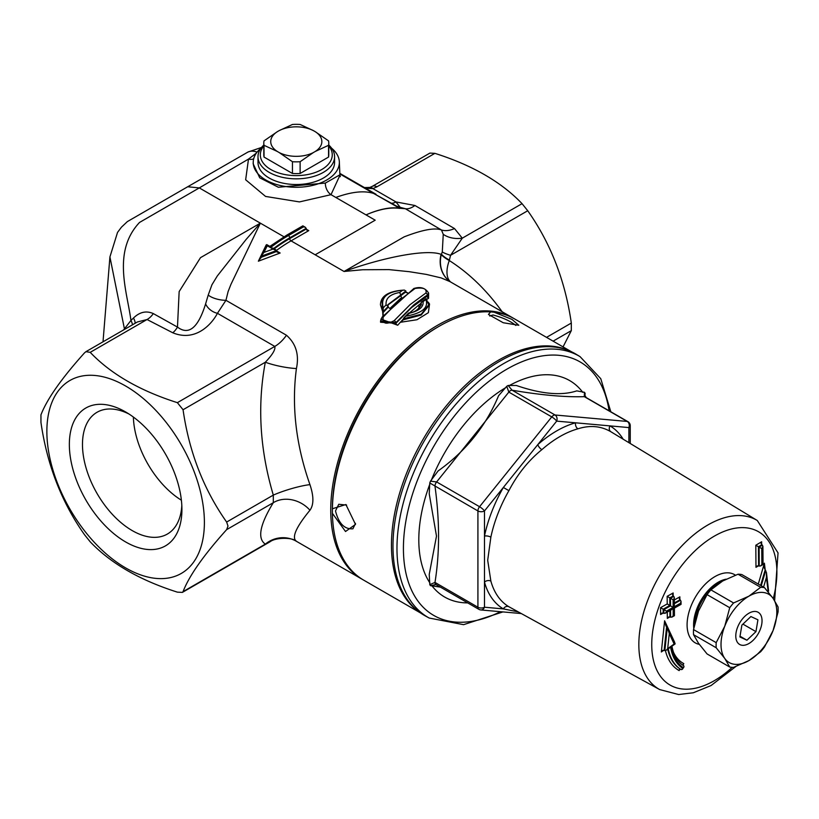 <?xml version="1.0" encoding="UTF-8"?>
<svg xmlns="http://www.w3.org/2000/svg" width="819" height="819" viewBox="0 0 819 819"><rect width="100%" height="100%" fill="white"/><g stroke="black" fill="none" stroke-linecap="round" stroke-linejoin="round"><path stroke-width="1.23" d="M181.818 505.487A70.311 40.592 60 0 1 167.352 534.06A70.311 40.592 60 0 1 132.197 530.579A70.311 40.592 60 0 1 86.261 468.611A70.311 40.592 60 0 1 97.041 412.274A70.311 40.592 60 0 1 129.013 414.035M125.635 541.943A79.597 45.956 -120 0 0 181.92 509.449A79.597 45.956 -120 0 0 125.635 411.967A79.597 45.956 -120 0 0 69.349 444.461A79.597 45.956 -120 0 0 125.635 541.943M181.378 500.204A70.311 40.592 60 0 1 133.374 417.055M204.392 522.43A111.394 64.312 -120 0 0 86.251 375.45A111.394 64.312 -120 0 0 86.251 532.985A111.394 64.312 -120 0 0 204.392 522.43M331.613 148.198A43.059 24.857 180 0 1 339.332 161.814A43.059 24.857 180 0 1 313.257 185.268A43.059 24.857 180 0 1 265.837 180.006A43.059 24.857 180 0 1 253.245 161.814A43.059 24.857 180 0 1 260.964 148.198M365.509 188.196L372.901 188.616L376.945 186.804A9.285 5.354 -120 0 0 372.307 186.343L429.903 153.092L434.889 153.348C472.379 165.254 501.433 182.023 522.051 203.665L527.733 210.739C550.696 243.304 565.223 280.753 571.314 323.055L571.314 330.641L563.052 346.898M227.989 526.074L226.638 522.051C203.675 489.486 189.148 452.047 183.057 409.735L177.375 402.661C139.885 390.755 110.831 373.986 90.213 352.344L85.923 351.679L84.531 352.846C61.568 378.388 47.041 399.048 40.95 414.854L40.95 422.43C47.041 464.742 61.568 502.18 84.531 534.746L90.213 541.82C110.831 563.462 139.885 580.241 177.375 592.147L182.371 592.393L183.057 591.635C189.148 575.839 203.675 555.169 226.638 529.637L227.989 526.074M286.466 335.247A27.846 16.073 120 0 1 274.785 346.427C275.655 349.457 272.502 354.729 265.325 362.233A27.846 5.948 -168.8 0 0 296.417 368.56C299.324 354.781 296.007 343.683 286.466 335.247L225.942 300.307L228.112 291.554L230.948 284.347L260.36 223.157L246.079 239.496L217.281 276.003L211.937 284.777L208.221 295.045A13.923 5.17 -168.4 0 0 225.942 300.307L217.434 313.308A13.923 10.596 34 0 1 205.6 303.931C201.126 318.192 192.526 338.554 177.477 327.088A13.923 6.787 -66.7 0 1 172.748 332.77C195.782 342.311 211.978 323.833 217.434 313.308L274.785 346.427L177.375 402.661M183.057 409.735L265.325 362.233C257.176 405.477 259.838 449.764 273.311 495.106L273.311 502.692A27.846 23.321 -148.1 0 1 309.951 510.237C313.861 504.832 313.861 496.304 309.951 484.643C295.946 444.85 291.441 406.152 296.417 368.56M226.638 529.637L273.311 502.692C259.838 524.703 257.176 538.523 265.325 544.133L270.004 541.809M450.726 282.053A27.846 14.681 122.2 0 1 449.273 260.544L450.552 255.303L462.285 238.175A27.846 22.052 -23.5 0 1 443.253 234.326L442.28 251.976A27.846 5.19 -171 0 0 450.552 255.303L527.733 210.739M362.817 579.627A150.839 87.09 -60 0 1 361.988 579.166A150.839 87.09 -60 0 1 330.743 510.114A150.839 87.09 -60 0 1 396.591 358.312A150.839 87.09 -60 0 1 512.827 317.905A150.839 87.09 -60 0 1 513.646 318.386M263.933 252.416L261.118 256.224L276.546 250.563L273.014 249.078L263.933 252.416L267.281 245.772L266.738 244.891M269.891 246.386L266.738 244.594L261.322 255.497L260.964 257.934M276.546 250.563L277.16 252.129L280.149 253.01L276.597 250.962M273.3 248.761L270.475 247.614L273.014 249.078M306.132 228.358L305.364 227.293L303.511 226.843L288.411 235.565A1.853 1.075 60 0 1 289.721 237.838L306.132 228.358L306.9 230.19L308.763 230.63L306.132 229.115L289.721 238.595A1.853 1.075 -120 0 0 291.042 240.868L308.763 230.63M267.281 245.772L269.82 247.236A155.477 89.773 -60 0 1 287.756 235.186A1.853 1.075 -120 0 0 286.824 235.094L269.881 246.386M270.475 247.614A155.477 89.773 120 0 1 288.411 235.565L287.756 235.186L302.856 226.464L302.856 225.839L303.511 226.843M266.769 245.792L266.185 244.953L258.374 261.189L280.149 253.01M276.638 251.494L261.118 257.33L258.374 261.189M253.675 158.835A9.285 6.88 37.5 0 1 248.495 159.091L245.659 179.77L265.551 196.427L299.447 201.914L331.009 194.676L366.021 214.885C378.972 209.275 390.172 207.105 399.6 208.384A13.923 12.5 93 0 1 399.027 208.108C389.936 206.982 378.931 209.244 366.021 214.885L375.194 220.188L315.161 254.791L291.042 240.868A150.839 87.09 -60 0 0 276.484 250.419M502.16 311.742C486.568 290.09 468.939 273.024 449.273 260.544A27.846 8.129 17.9 0 1 441.308 254.596A27.846 24.969 -55.5 0 0 450.307 281.808A27.846 24.99 124.1 0 1 441.083 254.351C427.119 248.945 385.391 256.695 344.041 271.468L362.633 269.748L388.902 269.605L409.377 271.703L426.3 274.406L441.175 277.917L449.989 281.623L512.827 317.905M361.988 579.166L296.417 541.298C291.441 537.663 295.946 527.303 309.951 510.237M380.917 319.082L397.706 325.245L400.317 322.297L416.984 319.738L428.368 312.674L429.535 304.054L428.276 302.18M407.637 292.752L406.224 292.578M381.92 299.283L382.944 316.134M426.771 299.396L428.562 298.3L428.613 293.478M399.682 292.485L400.767 294.953L405.845 290.97L404.34 290.08L402.508 290.305L399.682 292.485C389.998 294.226 385.473 298.351 386.097 304.873L388.175 306.49L388.206 307.381M383.087 312.878L380.456 304.811L383.067 311.66L383.272 307.842C380.405 297.594 386.814 291.748 402.508 290.305M388.032 306.009L387.889 304.668L388.175 306.49L383.067 311.66M387.889 304.668L400.767 294.953M386.097 304.873L383.272 307.842M407.33 292.956L405.855 291.892L400.757 295.741L400.767 295.014M405.855 291.892L405.855 291.062M400.767 295.679L387.909 304.996M415.038 288.472A1.853 1.433 -122.2 0 0 413.82 288.523L382.053 317.168A1.853 1.044 40.4 0 1 383.21 317.035L399.119 300.614L415.038 288.472C423.29 287.254 426.934 288.749 425.962 292.967A1.853 1.454 58.9 0 1 427.272 295.178L428.613 293.1C425.43 287.93 420.495 286.404 413.82 288.523M382.023 317.209A1.853 1.044 40.4 0 1 382.053 317.168L380.559 320.966L395.925 322.635L413.861 304.842L425.051 296.56L427.272 295.178L427.272 296.079A1.853 1.454 -120.6 0 0 428.562 298.3M425.962 292.967L410.063 304.668L394.134 320.69A1.853 1.065 41 0 1 395.925 322.635L395.925 323.29L380.559 322.236L380.559 320.966M394.134 320.69C385.882 324.948 382.248 323.73 383.21 317.035M428.716 305.815L421.181 315.028L403.327 319.819L403.88 317.823L409.5 313.227C419.185 310.79 423.71 306.91 423.085 301.597L421.171 302.344L421.283 304.617M423.085 301.597L425.911 299.57C428.767 307.555 422.358 313.042 406.674 316.042M403.327 318.796L421.181 314.271L428.726 304.832L426.146 298.638L421.55 301.914M421.273 304.873L421.007 302.979M403.317 319.83L400.317 322.297L403.327 319.072M421.007 303.511L420.362 304.637L418.918 304.903L421.007 303.327M409.684 312.776L418.918 304.903L418.929 308.63M397.706 325.245A1.853 1.075 41.2 0 1 395.925 323.29L411.619 307.534L427.272 296.079L428.613 294.39L428.613 293.1M390.09 308.302L400.634 298.331M383.231 316.39L383.087 311.937M383.087 312.602L388.175 307.186L390.264 308.794M400.757 295.741L401.832 298.218M339.332 161.814L339.895 174.816L325.389 183.067L278.358 187.244L259.736 177.805L253.153 163.759M325.389 183.067A9.285 5.59 67.4 0 0 331.009 194.676L339.936 175.307M256.408 153.04L248.495 159.091L199.304 187.909L187.694 186.763L127.355 221.601L121.478 227.15L117.537 232.401L109.92 256.931L124.396 328.685A13.923 10.985 -144.9 0 1 124.519 329.402M369.912 187.408L372.307 186.343A9.285 5.354 -120 0 0 372.215 186.394M137.326 322L147.051 319.523L172.748 332.77M153.317 313.595C146.304 310.483 139.691 311.967 133.456 318.038L130.938 320.454C127.355 292.199 111.916 251.812 139.537 222.44L199.304 187.909L260.36 223.157L200.501 257.657L179.146 291.584L177.477 327.088L153.317 313.595A13.923 8.21 -58.9 0 1 147.051 319.523L90.213 352.344M133.456 318.038A13.923 4.115 -132.6 0 1 135.053 323.31M123.638 329.903L130.938 320.454A13.923 4.566 -133.1 0 1 132.432 324.826M208.221 295.045L205.6 303.931M396.324 205.989L399.518 207.217A13.923 13.534 100.8 0 0 399.518 207.217A13.923 13.534 100.8 0 0 400.184 207.32L395.956 201.924A13.923 8.036 -60 0 1 391.615 203.266M449.416 260.094A27.846 8.036 17.6 0 1 441.421 254.197L442.28 251.976M522.051 203.665L462.285 238.175L454.514 228.562A27.846 17.936 -53.5 0 1 441.461 229.985L443.253 234.326M454.514 228.562L414.926 205.487A27.846 13.872 -66 0 1 405.333 208.712L441.461 229.985C434.869 227.477 422.42 229.77 404.115 236.875L344.041 271.468L315.161 254.791M400.184 207.33L405.333 208.712L399.887 208.292L400.184 207.32M226.638 522.051L273.311 495.106A27.846 4.412 163 0 1 309.951 484.643M183.057 591.635L265.325 544.133A27.846 27.14 121.9 0 1 296.417 541.298M414.926 205.487L395.956 201.924L372.901 188.616A9.285 3.86 -108.8 0 0 369.901 187.408A9.285 3.86 -108.8 0 0 369.697 187.5M396.519 206.091L399.037 207.944A13.923 13.78 -172.3 0 0 399.887 208.292L399.6 208.384M399.037 207.944L373.659 193.468L396.529 206.101M328.777 145.936A35.975 20.772 180 0 1 317.025 171.816A35.975 20.772 180 0 1 270.854 169.533A35.975 20.772 180 0 1 263.8 145.936M263.8 145.035A38.288 22.103 0 0 0 257.995 156.736A38.288 22.103 0 0 0 269.216 172.369A38.288 22.103 0 0 0 310.944 177.16A38.288 22.103 0 0 0 334.582 156.736A38.288 22.103 0 0 0 328.777 145.035M334.582 156.736L334.582 162.418A38.288 22.103 180 0 1 310.944 182.842A38.288 22.103 180 0 1 269.216 178.051A38.288 22.103 180 0 1 257.995 162.418L257.995 156.736M313.411 130.63L315.264 131.695A25.563 14.752 180 0 1 315.264 151.464L328.552 145.311A32.484 18.755 0 0 0 328.777 143.1L328.777 154.842A32.484 18.755 180 0 1 328.552 157.064L300.123 173.474A32.484 18.755 180 0 1 292.444 173.474L264.025 157.064A32.484 18.755 180 0 1 263.8 154.842L263.8 143.1A32.484 18.755 0 0 0 264.025 145.311L277.313 151.464A25.563 14.752 180 0 1 277.313 131.695L279.156 130.63A25.563 14.752 180 0 1 313.411 130.63L300.123 124.468A32.484 18.755 0 0 0 292.444 124.468L279.156 130.63M328.777 143.1A32.484 18.755 0 0 0 328.552 140.878L315.264 131.695M328.552 157.064L328.552 145.311M279.156 152.539L292.444 161.722A32.484 18.755 0 0 0 300.123 161.722L313.411 152.539A25.563 14.752 180 0 1 279.156 152.539L277.313 151.464M264.025 157.064L264.025 145.311M292.444 173.474L292.444 161.722M315.264 151.464L313.411 152.539M277.313 131.695L264.025 140.878A32.484 18.755 0 0 0 263.8 143.1M300.123 173.474L300.123 161.722M420.71 613.062L363.626 580.108A150.839 87.09 -60 0 1 332.412 513.339L345.516 531.5L355.518 524.406L345.884 504.524L332.412 508.763A150.839 87.09 -60 0 1 439.045 326.32A150.839 87.09 -60 0 1 490.653 311.896L488.452 314.445L503.245 322.747L518.806 325.266L512.008 319.42L494.082 312.203L490.663 311.896M489.711 316.021L493.028 314.987C502.886 317.629 510.483 321.109 515.806 325.419M570.27 351.218A150.839 87.09 120 0 0 422.696 440.038A150.839 87.09 120 0 0 419.563 612.254M494.082 312.203A150.839 87.09 -60 0 1 514.465 318.847L571.549 351.801M332.401 508.763L332.401 513.329M355.497 523.402L352.907 528.808C344.502 529.443 338.697 523.495 335.493 510.964L338.759 504.279L346.621 505.098M439.045 326.32L437.407 327.272A148.515 85.749 120 0 0 332.391 509.162A148.515 85.749 120 0 0 332.391 509.357L332.391 509.162M610.831 411.793L600.777 378.706L580.067 356.644L576.197 354.299A151.013 87.193 120 0 0 459.51 393.57A151.013 87.193 120 0 0 392.977 546.181A151.013 87.193 120 0 0 425.194 615.847L429.166 618.028L463.585 624.672L502.927 611.916M674.58 642.536L674.109 643.048M674.723 642.434L664.608 620.792L665.96 626.033L667.301 627.374L664.864 650.521L662.714 650.429L661.342 651.985L664.035 650.071M665.438 650.614A71.448 41.247 120 0 0 679.125 670.577L679.422 669.512L680.507 669.266A69.615 40.192 -60 0 1 667.751 649.201M664.608 620.792L661.342 651.985M682.606 668.314A67.793 39.138 -60 0 1 670.536 646.631L667.68 648.658L669.277 633.548L674.15 644.031L671.191 646.14A66.871 38.606 120 0 0 683.118 667.546L682.288 669.41L680.507 669.266M679.125 670.577L680.087 669.133M682.78 665.089L683.773 663.605L682.882 665.233M660.595 614.516L663.257 613.032L661.936 613.114L660.595 614.516L660.554 607.667L663.175 609.193L669.84 605.466L669.778 597.85L673.136 595.997L672.594 594.881M673.167 596.017L673.146 592.966L667.157 596.324L667.219 603.941L660.554 607.667M679.893 599.897L679.862 596.846L674.324 599.958M667.27 612.08L667.311 618.386L669.962 616.902L669.87 610.626M765.233 570.229L764.393 563.175L758.292 584.06M761.629 541.779L755.814 545.239L755.968 567.311L758.609 565.765L758.435 546.713L761.67 544.799L761.629 541.779L761.117 543.591L762.356 545.188L759.121 547.112L755.814 545.239M683.118 667.546L683.998 666.84L683.763 665.786C677.641 662.08 673.689 655.548 671.918 646.171M670.536 646.631L669.43 648.003M667.68 648.658L666.308 650.225L664.864 650.521M669.277 633.548L667.301 627.374M674.15 644.031L674.764 643.427L674.15 644.031M680.476 603.275L680.487 604.033L673.822 607.77L673.863 615.386L673.198 615.755L673.157 608.148L666.482 611.875L666.482 611.117L673.146 607.381L673.085 599.764L673.75 599.395L673.812 607.012L680.476 603.275L681.029 601.412L680.517 600.255L673.853 603.992M679.862 596.846L679.32 598.709L680.517 600.255M673.198 615.755L671.856 617.147L669.932 616.891M673.157 608.148L671.764 609.571M666.482 611.875L665.141 613.277L663.226 613.011M666.482 611.117L663.175 609.193L663.195 612.991M673.146 607.381L667.219 603.941M673.085 599.764L667.157 596.324M673.75 599.395L674.303 597.522L673.791 596.375L670.464 598.249L670.526 605.865L663.861 609.592L663.892 613.4M673.812 607.012L674.365 605.098M673.136 595.997L673.791 596.375M673.146 592.966L672.594 594.829M667.311 618.386L668.652 616.994L669.901 616.871M762.387 548.208L762.509 564.189L761.865 564.578L761.742 548.587L762.909 546.396L762.356 545.198M761.865 564.578L760.564 565.98L757.268 565.909L755.968 567.311M761.742 548.587L759.121 547.112L759.223 566.124M763.574 587.11L766.41 577.467L766.461 572.604L764.352 568.048L764.393 563.175M766.41 577.467L768.109 590.919L767.393 591.021M623.157 439.189A105.917 61.149 120 0 0 610.012 425.89A4.638 3.788 -59.3 0 0 610.902 431.756A101.28 58.466 -60 0 1 611.158 431.92L757.278 520.495A97.625 56.368 120 0 0 681.848 545.884A97.625 56.368 120 0 0 638.84 644.533A97.625 56.368 120 0 0 659.664 689.567L508.906 606.746A101.28 58.466 -60 0 1 490.868 581.091L487.694 560.268L490.868 537.141A101.28 58.466 -60 0 1 508.906 490.653C517.516 474.16 528.501 460.493 541.871 449.641A101.28 58.466 -60 0 1 577.938 428.818C589.997 424.989 600.982 425.972 610.902 431.756M628.879 442.659L628.879 427.579A4.638 2.682 -0 0 0 630.241 425.685A4.638 4.638 0 0 0 627.917 421.662A4.638 2.682 120 0 0 627.241 421.447A4.638 3.665 95.1 0 1 628.879 427.579L575.542 422.809A4.638 3.266 -105.5 0 0 577.938 428.818M508.906 490.653L503.347 487.479A105.917 61.149 120 0 0 484.479 536.097L484.479 510.943A4.638 0.983 -141.2 0 0 479.555 506.715A4.638 2.682 120 0 0 477.917 510.943A4.638 2.682 -0 0 0 484.479 510.943L556.674 421.13A4.638 3.665 -84.9 0 0 555.036 414.998A4.638 2.682 120 0 0 551.76 416.902A4.638 0.983 38.8 0 1 556.674 421.13L575.542 422.809A105.917 61.149 120 0 0 537.817 444.594A4.638 1.914 -131.3 0 0 541.871 449.641M479.555 609.551A4.638 3.665 -84.9 0 0 480.784 609.94A4.638 3.665 -84.9 0 0 484.479 607.217L484.479 536.097A4.638 1.873 -168.2 0 1 490.868 537.141M508.906 606.746A4.638 3.788 120.7 0 0 503.347 608.896A105.917 61.149 120 0 1 484.479 582.063A4.638 3.296 164.5 0 1 490.868 581.091M435.943 584.551L478.88 609.336A4.638 2.682 120 0 1 477.917 607.217L434.981 582.422L429.78 584.664L430.477 585.657L435.943 584.551A4.638 2.682 -60 0 1 434.981 582.422C439.742 553.091 439.742 520.997 434.981 486.158A4.638 2.682 -60 0 1 436.619 481.93L430.477 481.162L429.78 482.964L477.917 510.943L477.917 607.217A4.638 2.682 180 0 0 484.479 607.217L503.347 608.896L518.192 611.875M584.612 395.864L585.114 393.284L584.418 392.291L584.305 396.662L627.241 421.447L555.036 414.998L512.1 390.213L508.149 385.473L506.756 386.281L508.824 392.106A4.638 2.682 -60 0 1 512.1 390.213C540.939 395.116 564.997 397.266 584.305 396.662A4.638 2.682 -60 0 1 584.981 396.877L627.917 421.662M435.206 584.356L435.78 584.438M584.899 396.816L585.135 393.284M584.418 392.291L576.781 390.878C561.578 395.894 541.431 394.093 516.339 385.483L508.149 385.473M429.78 482.964L429.238 493.837L436.496 536.097L429.228 574.416M430.477 585.657L440.376 587.11M506.756 386.281L498.566 395.741C485.882 426.167 465.724 451.238 438.114 470.935L430.477 481.162M429.238 574.426L429.791 584.664M757.923 619.799L755.957 631.644L742.925 624.119L755.957 631.644L746.938 640.223L739.905 636.957L741.881 625.122L750.89 616.543L757.923 619.799L755.957 631.644L746.938 640.223L740.028 636.23L746.938 640.223L739.905 636.957L741.881 625.122L750.89 616.543L757.923 619.799M739.158 623.863A18.561 10.719 -60 0 1 753.623 611.517A18.561 10.719 -60 0 1 762.039 620.802A18.561 10.719 -60 0 1 748.914 643.539A18.561 10.719 -60 0 1 736.926 641.472A18.561 10.719 -60 0 1 739.158 623.863M729.729 667.035L707.073 653.951L698.505 643.273L693.529 634.674L716.185 647.757L724.754 658.435L729.729 667.035A43.857 25.328 -60 0 0 733.568 667.372L748.914 660.595L760.667 651.729A43.857 25.328 -60 0 0 764.496 646.969L773.075 630.538L778.05 612.039A43.857 25.328 -60 0 0 778.05 606.93L773.075 598.331A39.455 22.778 -60 0 1 773.075 630.538A39.455 22.778 -60 0 1 748.914 660.595A39.455 22.778 -60 0 1 724.754 658.435A39.455 22.778 -60 0 1 724.754 626.228A39.455 22.778 -60 0 1 748.914 596.171A39.455 22.778 -60 0 1 773.075 598.331L764.496 587.653L741.84 574.569A43.857 25.328 -60 0 0 738.011 574.221L760.667 587.305L748.914 596.171L733.568 602.958L710.912 589.875L722.665 581.009L738.011 574.221M724.754 626.228L716.185 642.649L693.529 629.565L698.505 611.066L707.073 594.635L729.729 607.718L724.754 626.228M693.529 634.674A43.857 25.328 -60 0 1 693.529 629.565M707.073 594.635A43.857 25.328 -60 0 1 710.912 589.875M716.185 647.757A43.857 25.328 -60 0 1 716.185 642.649M729.729 607.718A43.857 25.328 -60 0 1 733.568 602.958M760.667 587.305A43.857 25.328 -60 0 1 764.496 587.653M553.101 341.154L571.314 330.641M571.314 323.055L546.539 337.367M376.945 186.804L434.889 153.348M273.607 248.526A153.624 88.698 -60 0 1 289.721 237.838M289.721 238.595A152.692 88.155 120 0 0 274.181 248.863M260.36 223.157L283.968 236.783M373.659 193.458C364.271 190.397 351.658 191.718 335.81 197.451M339.854 173.945L373.659 193.468M247.625 152.201A23.208 14.681 65 0 1 247.932 152.047A23.208 14.681 65 0 1 247.983 152.027A23.208 14.681 65 0 1 257.053 152.18M664.168 650.122L666.594 626.965M683.773 663.605A63.083 36.425 -60 0 1 673.464 652.2M732.186 667.352A88.503 51.095 -60 0 1 651.74 644.533A88.503 51.095 -60 0 1 724.969 531.05A88.503 51.095 -60 0 1 773.269 598.617M735.401 575.153A39.373 22.727 120 0 0 704.801 584.653A39.373 22.727 120 0 0 687.09 624.825A39.373 22.727 120 0 0 699.293 644.379M668.294 648.812A69.615 40.192 120 0 0 681.203 669.666M670.556 609.664L670.607 617.27M674.354 602.938L679.831 599.866M765.714 570.505L761.24 585.769M760.626 585.411L765.1 570.147M551.76 416.902L479.555 506.715L436.619 481.93L508.824 392.106L551.76 416.902M429.893 483.927A124.979 72.154 120 0 0 418.806 539.834A124.979 72.154 120 0 0 429.944 582.995M431.767 585.565A124.979 72.154 120 0 0 467.731 602.897M586.25 397.604A124.979 72.154 120 0 0 584.94 395.434M582.821 392.393A124.979 72.154 120 0 0 509.019 385.729M505.907 387.52A124.979 72.154 120 0 0 431.306 480.292M693.775 628.183A34.807 20.096 -60 0 1 718.202 582.227A34.807 20.096 -60 0 1 726.054 579.187M721.467 581.715A34.807 20.096 120 0 0 719.297 582.862A34.807 20.096 120 0 0 694.747 623.464M580.067 356.644A150.921 87.131 120 0 0 463.462 395.894A150.921 87.131 120 0 0 396.969 548.413A150.921 87.131 120 0 0 429.166 618.028M500.389 611.691A146.355 84.5 -60 0 1 403.419 548.413A146.355 84.5 -60 0 1 498.72 374.263A146.355 84.5 -60 0 1 609.101 410.8M182.371 592.403L269.379 542.168M272.686 247.993L275.808 249.805M286.824 235.094L302.856 225.839L305.364 227.293M380.456 304.832C380.733 295.905 388.687 290.991 404.34 290.08M408.599 313.063L403.88 317.833M408.794 312.96C414.158 312.633 418.325 309.828 421.283 304.555M428.726 305.815L428.726 304.811M253.245 161.814L253.153 163.79M340.356 176.669L339.895 174.816M85.923 351.679L137.459 321.928M269.983 541.82C275.604 537.213 292.956 537.295 296.58 541.4M364.424 187.571L369.891 187.438M103.01 341.81L109.92 256.931M376.013 194.267L339.834 173.372M247.932 152.047L261.548 147.44M187.776 186.722L247.993 152.027M683.998 666.84L682.288 669.41M666.308 650.225L669.461 647.972M675.143 643.765L667.946 628.306M671.897 646.222L675.091 643.939M681.029 601.412L681.05 604.361L674.395 608.097L674.436 615.704L671.856 617.147M665.141 613.277L671.815 609.541M674.365 605.149L674.303 597.522M762.909 546.396L763.042 564.506L760.564 565.98M767.812 591.523L768.601 591.185L766.461 572.604M584.612 395.843L584.981 396.877M478.88 609.336A4.638 4.638 0 0 0 480.784 609.94L521.253 613.554M630.241 443.478L630.241 425.685M659.664 689.567L678.634 694.532L693.335 692.761L711.056 685.544L735.687 666.625M774.631 600.644L778.04 552.897L757.278 520.495"/></g></svg>
